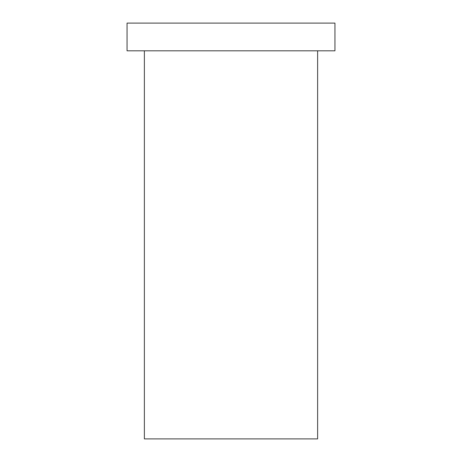<?xml version="1.0" encoding="UTF-8"?>
<svg xmlns="http://www.w3.org/2000/svg" width="462" height="462" viewBox="0 0 462 462"><rect width="100%" height="100%" fill="white"/><g stroke="black" fill="none" stroke-linecap="round" stroke-linejoin="round"><path stroke-width="0.35" stroke-dasharray="2.31 1.73" d="M144.375 438.9L317.625 438.9M127.05 23.1L334.95 23.1M127.05 50.82L334.95 50.82M317.625 50.82L144.375 50.82L317.625 50.82"/><path stroke-width="0.69" d="M317.625 50.82L317.625 438.9L144.375 438.9L144.375 50.82M334.95 23.1L127.05 23.1L127.05 50.82L334.95 50.82L334.95 23.1"/></g></svg>
